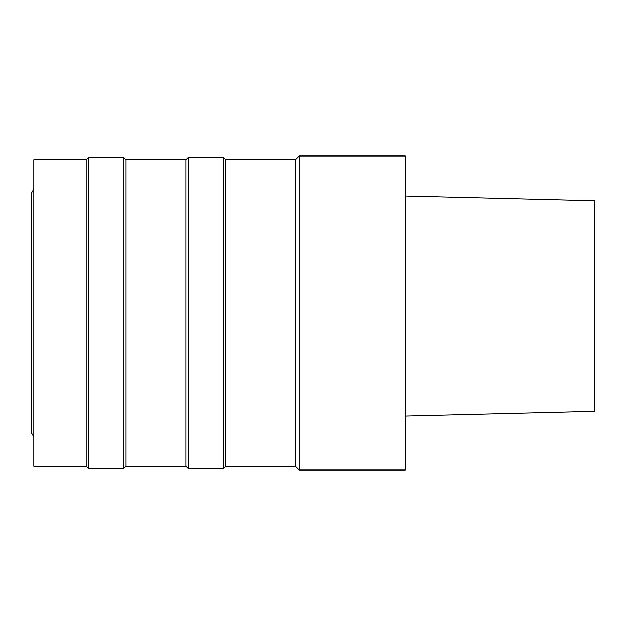 <?xml version="1.0" encoding="UTF-8"?>
<svg xmlns="http://www.w3.org/2000/svg" width="626" height="626" viewBox="0 0 626 626"><rect width="100%" height="100%" fill="white"/><g stroke="black" fill="none" stroke-linecap="round" stroke-linejoin="round"><path stroke-width="0.94" d="M405.241 470.016L405.241 155.984L299.251 155.984L299.251 470.016L405.241 470.016M33.796 436.979L31.3 432.66L31.3 193.34L33.796 189.021M86.145 159.685L33.796 159.685L33.796 466.315L86.145 466.315L86.145 159.685L88.634 157.189L123.541 157.189L123.541 468.811L88.634 468.811L88.634 157.189M123.541 468.811L126.029 466.315L126.029 159.685L123.541 157.189M126.029 466.315L185.859 466.315L185.859 159.685L188.356 157.189L223.255 157.189L223.255 468.811L188.356 468.811L188.356 157.189M126.029 159.685L185.859 159.685M223.255 468.811L225.751 466.315L225.751 159.685L223.255 157.189M225.751 466.315L295.55 466.315L295.55 159.685L299.251 155.984M225.751 159.685L295.55 159.685M594.7 200.719L594.7 411.36L594.7 200.719L405.241 195.985L594.7 200.719M594.7 411.36L405.241 416.094M86.145 466.315L88.634 468.811M185.859 466.315L188.356 468.811M295.55 466.315L299.251 470.016"/></g></svg>
